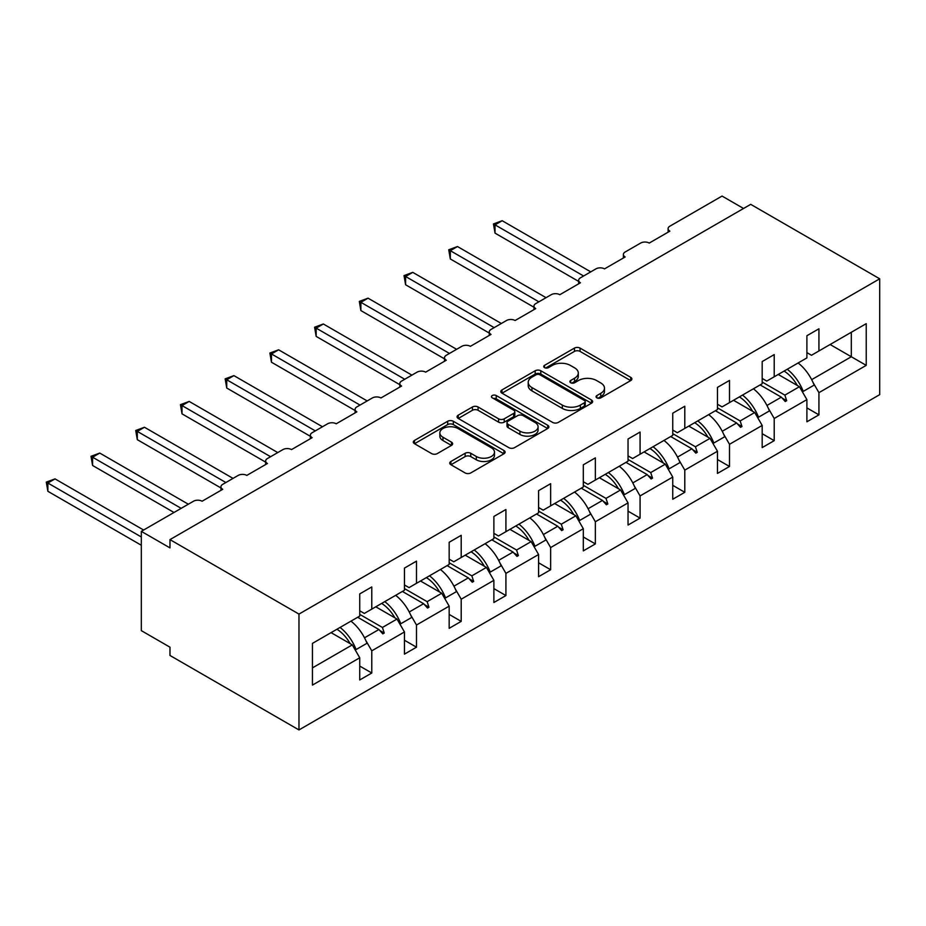 <?xml version="1.0" encoding="UTF-8"?>
<svg xmlns="http://www.w3.org/2000/svg" width="926" height="926" viewBox="0 0 926 926"><rect width="100%" height="100%" fill="white"/><g stroke="black" fill="none" stroke-linecap="round" stroke-linejoin="round"><path stroke-width="1.39" d="M596.865 397.844A2.79 1.609 0 0 0 600.812 397.844L630.699 380.586A3.982 2.292 0 0 0 631.868 378.965A3.982 2.292 0 0 0 630.699 377.333L580.058 348.095A3.982 2.292 0 0 0 574.433 348.095L544.534 365.353A2.79 1.609 0 0 0 543.724 366.499A2.79 1.609 0 0 0 544.534 367.634A2.79 1.609 0 0 0 548.47 367.634L552.347 365.4A12.732 7.35 0 0 1 570.347 365.4L574.571 367.83A12.732 7.35 0 0 1 578.299 373.028A12.732 7.35 0 0 1 574.571 378.225L570.705 380.459A2.79 1.609 0 0 0 569.884 381.605A2.79 1.609 0 0 0 570.705 382.739A2.79 1.609 0 0 0 574.641 382.739L578.507 380.505A12.732 7.35 0 0 1 596.518 380.505L600.742 382.936A12.732 7.35 0 0 1 604.47 388.133A12.732 7.35 0 0 1 600.742 393.342L596.865 395.576A2.79 1.609 0 0 0 596.055 396.71A2.79 1.609 0 0 0 596.865 397.844L596.865 395.576M450.916 461.484A3.982 2.292 0 0 0 449.747 463.104A3.982 2.292 0 0 0 450.916 464.725L465.118 472.931A3.982 2.292 0 0 0 470.755 472.931L503.952 453.763A3.982 2.292 0 0 0 505.121 452.143A3.982 2.292 0 0 0 503.952 450.511L453.312 421.272A3.982 2.292 0 0 0 447.675 421.272L414.478 440.44A3.982 2.292 0 0 0 413.32 442.072A3.982 2.292 0 0 0 414.478 443.693L431.643 453.601A3.982 2.292 0 0 0 437.269 453.601L451.483 445.394A3.982 2.292 0 0 0 452.64 443.774A3.982 2.292 0 0 0 451.483 442.153L442.964 437.234A10.649 6.146 0 0 1 439.85 432.893A10.649 6.146 0 0 1 446.425 427.21A10.649 6.146 0 0 1 458.023 428.541L491.359 447.79A10.649 6.146 0 0 1 494.472 452.143A10.649 6.146 0 0 1 487.909 457.814A10.649 6.146 0 0 1 476.311 456.483L470.755 453.277A3.982 2.292 0 0 0 465.118 453.277L450.916 461.484L450.916 464.725M879.7 278.807L298.971 614.088L298.971 729.931L879.7 394.65L879.7 278.807L750.708 204.345L169.979 539.615L169.979 547.891L141.319 531.35L193.488 501.232A6.077 3.507 180 0 1 202.088 501.232L222.726 489.31A6.077 3.507 0 0 1 220.944 486.833A6.077 3.507 0 0 1 222.726 484.344L238.202 475.408A6.077 3.507 180 0 1 246.802 475.408L267.44 463.498A6.077 3.507 0 0 1 265.658 461.009A6.077 3.507 0 0 1 267.44 458.532L282.916 449.596A6.077 3.507 180 0 1 291.516 449.596L312.155 437.674A6.077 3.507 0 0 1 310.372 435.197A6.077 3.507 0 0 1 312.155 432.72L327.63 423.784A6.077 3.507 180 0 1 336.231 423.784L356.869 411.862A6.077 3.507 0 0 1 355.086 409.385A6.077 3.507 0 0 1 356.869 406.896L372.345 397.96A6.077 3.507 180 0 1 380.945 397.96L401.583 386.049A6.077 3.507 0 0 1 399.8 383.561A6.077 3.507 0 0 1 401.583 381.084L417.07 372.148A6.077 3.507 180 0 1 425.659 372.148L446.297 360.226A6.077 3.507 0 0 1 444.526 357.749A6.077 3.507 0 0 1 446.297 355.271L461.785 346.324A6.077 3.507 180 0 1 470.385 346.324L491.023 334.413A6.077 3.507 0 0 1 489.241 331.936A6.077 3.507 0 0 1 491.023 329.448L506.499 320.512A6.077 3.507 180 0 1 515.099 320.512L535.737 308.601A6.077 3.507 0 0 1 533.955 306.112A6.077 3.507 0 0 1 535.737 303.635L551.213 294.7A6.077 3.507 180 0 1 559.813 294.7L580.452 282.777A6.077 3.507 0 0 1 578.669 280.3A6.077 3.507 0 0 1 580.452 277.812L595.927 268.876A6.077 3.507 180 0 1 604.528 268.876L625.166 256.965A6.077 3.507 0 0 1 623.383 254.488A6.077 3.507 0 0 1 625.166 251.999L640.642 243.063A6.077 3.507 180 0 1 649.242 243.063L669.88 231.153A6.077 3.507 0 0 1 668.097 228.664A6.077 3.507 0 0 1 669.88 226.187L722.048 196.069L743.543 208.477M298.971 614.088L169.979 539.615M552.625 422.418A3.982 2.292 0 0 0 558.251 422.418L591.448 403.25A3.982 2.292 0 0 0 592.617 401.618A3.982 2.292 0 0 0 591.448 399.997L540.807 370.759A3.982 2.292 0 0 0 535.182 370.759L501.985 389.927A3.982 2.292 0 0 0 500.816 391.548A3.982 2.292 0 0 0 501.985 393.18L552.625 422.418M493.384 398.446A2.79 1.609 0 0 1 496.209 398.84L496.209 395.529L547.706 425.254A3.982 2.292 0 0 1 548.863 426.886A3.982 2.292 0 0 1 547.706 428.506L514.497 447.675A3.982 2.292 0 0 1 508.872 447.675L458.231 418.436L458.231 415.184A3.982 2.292 0 0 0 457.062 416.804A3.982 2.292 0 0 0 458.231 418.436M458.231 415.184L472.434 406.977A3.982 2.292 0 0 1 478.071 406.977L498.605 418.841A3.982 2.292 0 0 0 504.23 418.841L513.652 413.401A3.982 2.292 0 0 0 514.821 411.769A3.982 2.292 0 0 0 513.652 410.149L492.273 397.798A2.79 1.609 0 0 1 491.463 396.664A2.79 1.609 0 0 1 493.176 395.182A2.79 1.609 0 0 1 496.209 395.529M359.739 610.778L364.323 613.429L371.777 609.123L371.777 586.945L359.739 593.902L359.739 616.079L312.444 643.385L312.444 685.09L359.739 657.784L352.285 644.878L331.068 632.632M359.739 666.06L371.777 673.005L371.777 650.828L404.454 631.96L396.999 619.054L375.794 606.808M365.851 640.572L371.777 650.828M404.454 584.966L409.037 587.616L416.492 583.311L416.492 561.133L404.454 568.089L404.454 590.256L371.777 609.123M404.454 640.236L416.492 647.193L416.492 625.015L449.168 606.148L441.714 593.242L420.508 580.996M410.565 614.76L416.492 625.015M449.168 559.154L453.752 561.793L461.206 557.498L461.206 535.321L449.168 542.266L449.168 564.443L416.492 583.311M449.168 614.424L461.206 621.369L461.206 599.203L493.882 580.336L486.428 567.418L465.222 555.172M455.291 588.936L461.206 599.203M493.882 533.33L498.466 535.98L505.92 531.674L505.92 509.497L493.882 516.453L493.882 538.631L461.206 557.498M493.882 588.612L505.92 595.557L505.92 573.379L538.596 554.512L531.142 541.606L509.937 529.359M500.005 563.124L505.92 573.379M538.596 507.517L543.192 510.168L550.634 505.862L550.634 483.685L538.596 490.641L538.596 512.807L505.92 531.674M538.596 562.788L550.634 569.745L550.634 547.567L583.311 528.7L575.868 515.794L554.651 503.547M544.72 537.312L550.634 547.567M583.311 481.705L587.906 484.344L595.36 480.05L595.36 457.872L583.311 464.817L583.311 486.995L550.634 505.862M583.311 536.976L595.36 543.921L595.36 521.755L628.036 502.887L620.582 489.97L599.365 477.723M589.434 511.488L595.36 521.755M628.036 455.881L632.62 458.532L640.074 454.226L640.074 432.048L628.036 439.005L628.036 461.183L595.36 480.05M628.036 511.164L640.074 518.109L640.074 495.931L672.751 477.064L665.296 464.157L644.079 451.911M634.148 485.675L640.074 495.931M672.751 430.069L677.334 432.72L684.789 428.414L684.789 406.236L672.751 413.193L672.751 435.359L640.074 454.226M672.751 485.34L684.789 492.296L684.789 470.119L717.465 451.251L710.01 438.345L688.794 426.099M678.862 459.863L684.789 470.119M717.465 404.245L722.048 406.896L729.503 402.602L729.503 380.424L717.465 387.369L717.465 409.547L684.789 428.414M717.465 459.527L729.503 466.472L729.503 444.295L762.179 425.439L754.725 412.521L733.519 400.275M723.576 434.039L729.503 444.295M762.179 378.433L766.763 381.084L774.217 376.778L774.217 354.6L762.179 361.557L762.179 383.734L729.503 402.602M762.179 433.704L774.217 440.66L774.217 418.483L806.893 399.615L806.893 421.793L818.931 414.848L818.931 392.67L866.227 365.365L851.318 356.753L851.318 332.26L866.227 323.66L866.227 365.365M768.291 408.227L774.217 418.483M806.893 352.621L811.477 355.271L818.931 350.966L818.931 328.788L806.893 335.733L806.893 357.911L774.217 376.778M806.893 407.891L818.931 414.848M813.005 382.415L818.931 392.67M141.319 531.35L141.319 630.641L169.979 647.193L169.979 655.469L298.971 729.931M371.777 673.005L359.739 679.962L359.739 657.784M416.492 647.193L404.454 654.138L404.454 631.96M461.206 621.369L449.168 628.326L449.168 606.148M505.92 595.557L493.882 602.513L493.882 580.336M550.634 569.745L538.596 576.69L538.596 554.512M595.36 543.921L583.311 550.877L583.311 528.7M640.074 518.109L628.036 525.054L628.036 502.887M684.789 492.296L672.751 499.241L672.751 477.064M729.503 466.472L717.465 473.429L717.465 451.251M774.217 440.66L762.179 447.605L762.179 425.439M818.931 350.966L866.227 323.66M382.426 602.976L384.244 601.923M359.739 614.378L382.426 627.469L396.999 619.054M364.508 637.817L378.908 629.506L382.808 633.87L384.244 633.037L382.426 627.469M357.691 617.26L378.908 629.506M427.141 577.164L428.958 576.111M404.454 588.566L427.141 601.657L441.714 593.242M409.223 611.993L423.622 603.694L427.523 608.046L428.958 607.225L427.141 601.657M402.405 591.448L423.622 603.694M471.855 551.352L473.672 550.299M449.168 562.742L471.855 575.845L486.428 567.418M453.948 586.181L468.336 577.87L472.248 582.234L473.672 581.412L471.855 575.845M447.119 565.624L468.336 577.87M516.569 525.528L518.386 524.475M493.882 536.93L516.569 550.021L531.142 541.606M498.663 560.369L513.05 552.058L516.963 556.422L518.386 555.588L516.569 550.021M491.833 539.812L513.05 552.058M561.283 499.716L563.112 498.663M538.596 511.106L561.283 524.209L575.868 515.794M543.377 534.545L557.765 526.246L561.677 530.598L563.112 529.776L561.283 524.209M536.548 513.999L557.765 526.246M605.998 473.904L607.826 472.85M583.311 485.293L605.998 498.396L620.582 489.97M588.091 508.733L602.479 500.422L606.391 504.786L607.826 503.964L605.998 498.396M581.273 488.176L602.479 500.422M650.712 448.08L652.541 447.026M628.036 459.481L650.712 472.573L665.296 464.157M632.805 482.921L647.193 474.61L651.105 478.974L652.541 478.14L650.712 472.573M625.988 462.363L647.193 474.61M695.426 422.268L697.255 421.214M672.751 433.657L695.426 446.76L710.01 438.345M677.519 457.097L691.907 448.786L695.82 453.15L697.255 452.328L695.426 446.76M670.702 436.54L691.907 448.786M740.152 396.455L741.969 395.402M717.465 407.845L740.152 420.948L754.725 412.521M722.234 431.285L736.633 422.974L740.534 427.337L741.969 426.504L740.152 420.948M715.416 410.727L736.633 422.974M784.866 370.631L786.683 369.578M762.179 382.033L784.866 395.124L799.439 386.709L778.234 374.463M766.948 405.461L781.347 397.161L785.248 401.525L786.683 400.692L784.866 395.124M760.13 384.915L781.347 397.161M799.439 386.709L806.893 399.615M811.674 379.648L851.318 356.753L830.113 344.507M312.444 667.877L352.285 644.878M782.181 398.087L786.683 400.692M737.466 423.911L741.969 426.504M692.752 449.723L697.255 452.328M648.038 475.536L652.541 478.14M603.312 501.36L607.826 503.964M558.598 527.172L563.112 529.776M513.884 552.984L518.386 555.588M469.169 578.808L473.672 581.412M424.455 604.62L428.958 607.225M379.741 630.444L384.244 633.037M597.976 398.238L600.742 396.652A12.732 7.35 0 0 0 604.47 391.443L604.47 388.133M578.299 373.028L578.299 376.338A12.732 7.35 0 0 1 574.571 381.535L571.817 383.132M630.652 380.621L580.058 351.405A3.982 2.292 0 0 0 574.433 351.405L545.645 368.027M591.448 399.997L591.448 403.25L540.807 374.069A3.982 2.292 0 0 0 535.182 374.069L502.031 393.203L501.985 389.927M584.422 402.764A2.79 1.609 0 0 0 585.232 401.618A2.79 1.609 0 0 0 584.422 400.483L539.962 374.822A2.79 1.609 0 0 0 536.027 374.822L531.941 377.171A12.732 7.35 0 0 0 528.214 382.369A12.732 7.35 0 0 0 531.941 387.566L562.337 405.113A12.732 7.35 0 0 0 580.336 405.113L584.422 402.764L584.422 406.063A2.79 1.609 0 0 0 585.232 404.928L585.232 401.618M528.214 382.369L528.214 385.679A12.732 7.35 0 0 0 531.941 390.876L531.941 387.566M584.422 406.063L580.336 408.424A12.732 7.35 0 0 1 562.337 408.424L531.941 390.876M458.289 418.459L472.434 410.287L472.434 406.977M514.821 411.769L514.821 415.079A3.982 2.292 0 0 1 513.652 416.712L504.23 422.152A3.982 2.292 0 0 1 498.605 422.152L478.071 410.287A3.982 2.292 0 0 0 472.434 410.287M496.209 398.84L547.648 428.53M519.914 431.146A10.649 6.146 0 0 0 531.512 432.477A10.649 6.146 0 0 0 538.087 426.793A10.649 6.146 0 0 0 534.973 422.453L523.225 415.67A3.982 2.292 0 0 0 517.599 415.67L508.166 421.11A3.982 2.292 0 0 0 507.008 422.742A3.982 2.292 0 0 0 508.166 424.363L519.914 431.146L519.914 434.456A10.649 6.146 0 0 0 531.512 435.787A10.649 6.146 0 0 0 538.087 430.104L538.087 426.793M507.008 422.742L507.008 426.053A3.982 2.292 0 0 0 508.166 427.673L508.166 424.363M519.914 434.456L508.166 427.673M494.472 452.143L494.472 455.453A10.649 6.146 0 0 1 487.909 461.125A10.649 6.146 0 0 1 476.311 459.794L470.755 456.587A3.982 2.292 0 0 0 465.118 456.587L450.974 464.759M439.85 432.893L439.85 436.204A10.649 6.146 0 0 0 442.964 440.545L442.964 437.234M451.425 445.429L442.964 440.545M503.894 453.798L453.312 424.583A3.982 2.292 0 0 0 447.675 424.583L414.535 443.728M493.454 223.953L495.028 224.856L495.028 233.132L493.454 223.953L502.193 220.724L495.028 224.856L583.6 275.994M495.028 233.132L578.669 281.423M502.193 220.724L590.765 271.862M787.227 369.266A32.433 18.728 60 0 1 803.247 391.385L802.194 391.478M798.119 362.98A32.433 18.728 60 0 1 814.139 385.1L803.247 391.385M784.09 371.083A27.56 15.916 60 0 1 797.332 385.494M448.74 249.765L450.314 250.68L450.314 258.956L448.74 249.765L457.479 246.536L450.314 250.68L538.886 301.818M450.314 258.956L533.955 307.235M457.479 246.536L546.051 297.674M742.502 395.089A32.433 18.728 60 0 1 758.533 417.209L757.48 417.302M753.405 388.804A32.433 18.728 60 0 1 769.425 410.912L758.533 417.209M739.376 396.895A27.56 15.916 60 0 1 752.618 411.306M404.025 275.589L405.6 276.492L405.6 284.768L404.025 275.589L412.764 272.36L405.6 276.492L494.171 327.63M405.6 284.768L489.241 333.059M412.764 272.36L501.336 323.498M697.787 420.902A32.433 18.728 60 0 1 713.819 443.022L712.765 443.114M708.679 414.616A32.433 18.728 60 0 1 724.711 436.736L713.819 443.022M694.662 422.707A27.56 15.916 60 0 1 707.904 437.13M359.311 301.401L360.885 302.316L360.885 310.58L359.311 301.401L368.05 298.172L360.885 302.316L449.457 353.443M360.885 310.58L444.526 358.871M368.05 298.172L456.622 349.31M653.073 446.726A32.433 18.728 60 0 1 669.104 468.834L668.051 468.938M663.965 440.429A32.433 18.728 60 0 1 679.997 462.549L669.104 468.834M649.948 448.531A27.56 15.916 60 0 1 663.19 462.942M314.597 327.214L316.171 328.128L316.171 336.404L314.597 327.214L323.336 323.984L316.171 328.128L404.743 379.266M316.171 336.404L399.8 384.684M323.336 323.984L411.908 375.123M608.359 472.538A32.433 18.728 60 0 1 624.39 494.658L623.337 494.75M619.251 466.253A32.433 18.728 60 0 1 635.282 488.372L624.39 494.658M605.234 474.344A27.56 15.916 60 0 1 618.475 488.754M269.883 353.037L271.457 353.94L271.457 362.216L269.883 353.037L278.622 349.808L271.457 353.94L360.029 405.079M271.457 362.216L355.086 410.507M278.622 349.808L367.194 400.946M563.645 498.35A32.433 18.728 60 0 1 579.676 520.47L578.623 520.562M574.537 492.065A32.433 18.728 60 0 1 590.568 514.185L579.676 520.47M560.519 500.156A27.56 15.916 60 0 1 573.761 514.578M225.157 378.85L226.743 379.764L226.743 388.029L225.157 378.85L233.908 375.62L226.743 379.764L315.303 430.891M226.743 388.029L310.372 436.32M233.908 375.62L322.468 426.759M518.93 524.174A32.433 18.728 60 0 1 534.95 546.294L533.908 546.386M529.822 517.877A32.433 18.728 60 0 1 545.842 539.997L534.95 546.294M515.794 525.98A27.56 15.916 60 0 1 529.047 540.39M180.443 404.662L182.017 405.576L182.017 413.853L180.443 404.662L189.193 401.433L182.017 405.576L270.589 456.715M182.017 413.853L265.658 462.143M189.193 401.433L277.754 452.571M474.216 549.986A32.433 18.728 60 0 1 490.236 572.106L489.183 572.199M485.108 543.701A32.433 18.728 60 0 1 501.128 565.821L490.236 572.106M471.079 551.792A27.56 15.916 60 0 1 484.333 566.214M135.728 430.486L137.303 431.389L137.303 439.665L135.728 430.486L144.468 427.256L137.303 431.389L225.875 482.527M137.303 439.665L220.944 487.956M144.468 427.256L233.039 478.395M429.502 575.798A32.433 18.728 60 0 1 445.522 597.918L444.468 598.011M440.394 569.513A32.433 18.728 60 0 1 456.414 591.633L445.522 597.918M426.365 577.604A27.56 15.916 60 0 1 439.607 592.027M91.014 456.298L92.588 457.212L92.588 465.477L91.014 456.298L99.753 453.069L92.588 457.212L181.16 508.339M92.588 465.477L173.995 512.483M99.753 453.069L188.325 504.207M384.788 601.622A32.433 18.728 60 0 1 400.808 623.742L399.754 623.835M395.68 595.325A32.433 18.728 60 0 1 411.7 617.445L400.808 623.742M381.651 603.428A27.56 15.916 60 0 1 394.893 617.839M46.3 482.11L47.874 483.025L47.874 491.301L46.3 482.11L55.039 478.892L47.874 483.025L141.319 536.976M47.874 491.301L141.319 545.252M55.039 478.892L143.611 530.019M340.062 627.434A32.433 18.728 60 0 1 356.093 649.554L355.04 649.647M350.954 621.149A32.433 18.728 60 0 1 366.985 643.269L356.093 649.554M336.937 629.24A27.56 15.916 60 0 1 350.178 643.663M600.742 396.652L600.742 393.342M570.705 382.739L570.705 380.459M574.571 381.535L574.571 378.225M544.534 367.634L544.534 365.353M574.433 351.405L574.433 348.095M580.058 351.405L580.058 348.095M630.699 380.586L630.699 377.333M535.182 374.069L535.182 370.759M540.807 374.069L540.807 370.759M562.337 408.424L562.337 405.113M580.336 408.424L580.336 405.113M478.071 410.287L478.071 406.977M498.605 422.152L498.605 418.841M504.23 422.152L504.23 418.841M513.652 416.712L513.652 413.401M547.706 428.506L547.706 425.254M465.118 456.587L465.118 453.277M470.755 456.587L470.755 453.277M476.311 459.794L476.311 456.483M451.483 445.394L451.483 442.153M414.478 443.693L414.478 440.44M447.675 424.583L447.675 421.272M453.312 424.583L453.312 421.272M503.952 453.763L503.952 450.511M668.097 232.171L668.097 228.664M623.383 257.995L623.383 254.488M578.669 283.807L578.669 280.3M533.955 309.631L533.955 306.112M489.241 335.444L489.241 331.936M444.526 361.256L444.526 357.749M399.8 387.08L399.8 383.561M355.086 412.892L355.086 409.385M310.372 438.704L310.372 435.197M265.658 464.528L265.658 461.009M220.944 490.34L220.944 486.833"/></g></svg>
